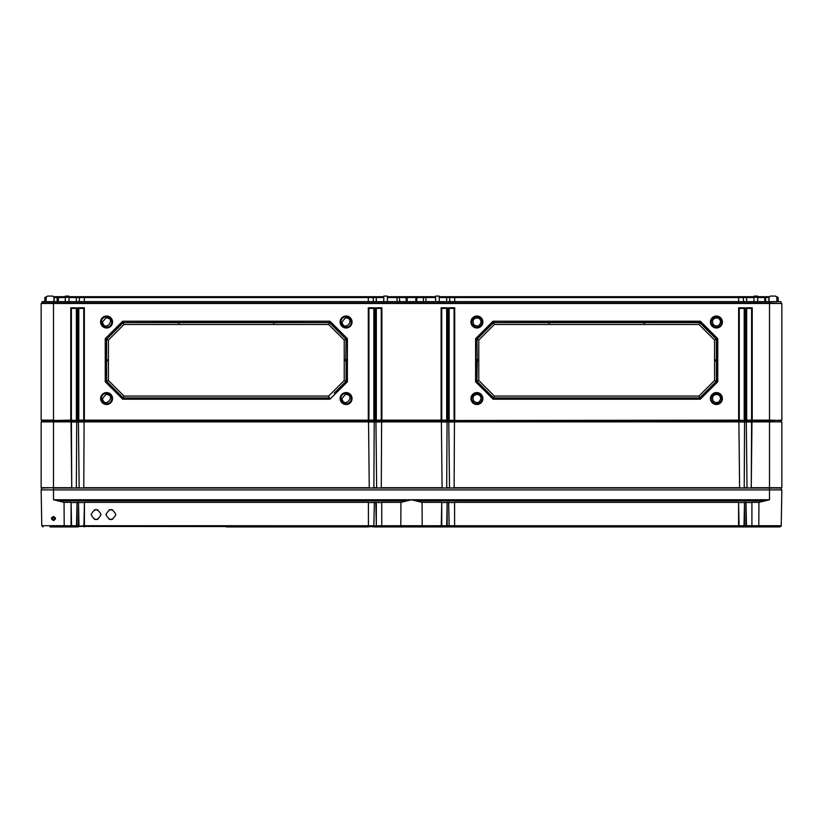 <?xml version="1.0" encoding="UTF-8"?>
<svg xmlns="http://www.w3.org/2000/svg" width="823" height="823" viewBox="0 0 823 823"><rect width="100%" height="100%" fill="white"/><g stroke="black" fill="none" stroke-linecap="round" stroke-linejoin="round"><path stroke-width="1.23" d="M439.194 296.692L743.087 296.692L743.663 301.63M435.655 296.692L387.345 296.692M383.806 296.692L368.293 296.692L368.293 301.63M68.967 296.692L368.293 296.692M65.387 296.692L58.628 296.692L58.227 301.63M53.752 296.692L58.628 296.692M46.16 297.556L44.843 297.556L46.325 296.692M776.675 296.692L778.157 297.556L778.229 301.63M769.248 296.692L765.308 296.692L765.884 301.63M757.613 296.692L765.308 296.692M754.033 296.692L743.087 296.692M454.708 296.692L454.708 297.556L746.667 297.556L746.667 301.63M79.913 296.692L79.409 297.556L373.241 297.556L373.313 301.63M42.076 421.87L42.076 420.676L41.15 420.142L41.15 303.481L42.076 302.946L42.076 301.63L780.924 301.63L780.924 302.946L781.85 303.481L769.505 302.946L769.505 301.63M41.15 420.142L53.495 420.142L53.495 303.481L41.15 303.481L42.076 302.946L769.505 302.946L769.505 303.481L53.495 303.481L53.495 301.63M769.505 303.481L781.85 303.481L781.85 420.142L781.233 420.502L769.505 420.142L769.505 303.481M751.975 421.87L751.255 487.916L751.605 421.87L769.505 421.87L769.505 420.676L781.85 420.142M42.076 420.676L70.778 420.142L70.778 307.802L71.395 308.419L76.333 308.419L76.333 420.502L70.778 420.142M70.778 307.802L76.951 307.802L76.951 420.142L78.185 420.142L78.185 307.802L84.358 307.802L84.358 420.142L368.293 420.142L368.293 307.802L374.465 307.802L374.465 420.142L375.7 420.142L375.7 307.802L381.872 307.802L381.872 420.142L441.128 420.142L441.128 307.802L447.301 307.802L447.301 420.142L448.535 420.142L448.535 307.802L449.152 308.419L454.09 308.419L454.09 420.502L738.643 420.142L738.643 307.802L739.26 308.419L744.198 308.419L744.198 420.502L738.643 420.142M738.643 307.802L744.815 307.802L744.815 420.142L746.05 420.142L746.05 307.802L752.222 307.802L752.222 420.142L769.505 420.142L769.505 420.676L53.495 420.676L53.495 421.87L71.395 421.87L71.745 487.916L71.025 421.87M722.399 321.999A5.977 5.977 0 0 1 716.422 327.976A5.977 5.977 0 0 1 710.444 321.999A5.977 5.977 0 0 1 716.422 316.022A5.977 5.977 0 0 1 722.399 321.999M482.906 321.999A5.977 5.977 0 0 1 476.929 327.976A5.977 5.977 0 0 1 470.951 321.999A5.977 5.977 0 0 1 476.929 316.022A5.977 5.977 0 0 1 482.906 321.999M722.388 398.538A5.967 5.967 0 0 1 716.422 404.505A5.967 5.967 0 0 1 710.455 398.538A5.967 5.967 0 0 1 716.422 392.571A5.967 5.967 0 0 1 722.388 398.538M482.895 398.538A5.967 5.967 0 0 1 476.929 404.505A5.967 5.967 0 0 1 470.962 398.538A5.967 5.967 0 0 1 476.929 392.571A5.967 5.967 0 0 1 482.895 398.538M493.039 399.206L475.591 381.759L475.591 338.675L493.039 321.217L700.311 321.217L717.759 338.675L717.759 381.759L700.311 399.206L493.039 399.206L700.27 399.155L717.656 381.769L717.677 361.204L716.422 361.204L716.422 381.255L699.756 397.921L493.594 397.921L493.08 399.155L475.591 381.759M100.601 321.999A5.977 5.977 0 0 0 106.579 327.976A5.977 5.977 0 0 0 112.556 321.999A5.977 5.977 0 0 0 106.579 316.022A5.977 5.977 0 0 0 100.601 321.999M340.094 321.999A5.977 5.977 0 0 0 346.072 327.976A5.977 5.977 0 0 0 352.049 321.999A5.977 5.977 0 0 0 346.072 316.022A5.977 5.977 0 0 0 340.094 321.999M100.612 398.538A5.967 5.967 0 0 0 106.579 404.505A5.967 5.967 0 0 0 112.545 398.538A5.967 5.967 0 0 0 106.579 392.571A5.967 5.967 0 0 0 100.612 398.538M340.105 398.538A5.967 5.967 0 0 0 346.072 404.505A5.967 5.967 0 0 0 352.038 398.538A5.967 5.967 0 0 0 346.072 392.571A5.967 5.967 0 0 0 340.105 398.538M329.961 399.206L347.409 381.759L347.409 338.675L329.961 321.217L122.689 321.217L105.241 338.675L105.241 381.759L122.689 399.206L329.961 399.206L329.406 397.921L123.244 397.921L118.419 393.096M448.535 307.802L454.708 307.802L454.09 308.419M744.815 420.142L744.198 420.502M752.222 420.142L746.05 420.142M76.951 420.142L76.333 420.502M84.358 420.142L78.185 420.142M374.465 420.142L368.293 420.142M381.872 420.142L375.7 420.142M447.301 420.142L441.128 420.142M454.09 420.502L448.535 420.142M739.26 420.502L739.26 308.419M744.815 307.802L744.198 308.419M746.667 420.502L746.667 308.419L751.605 308.419L751.605 420.502M78.802 420.502L78.802 308.419L83.74 308.419L83.74 420.502M71.395 420.502L71.395 308.419M752.222 307.802L751.605 308.419M746.05 307.802L746.667 308.419M84.358 307.802L83.74 308.419M78.185 307.802L78.802 308.419M76.951 307.802L76.333 308.419M780.924 421.87L780.924 420.676M751.605 421.993L746.667 421.993M744.198 421.993L739.26 421.993M454.09 421.993L449.152 421.993M446.683 421.993L441.745 421.993M381.255 421.993L376.317 421.993M373.848 421.993L368.91 421.993M83.74 421.993L78.802 421.993M76.333 421.993L71.395 421.993M776.912 301.63L776.84 297.288L775.605 296.074L770.318 296.074L775.605 296.074M753.95 301.63L754.043 296.074L757.602 296.074L757.767 301.63M47.395 296.074L52.682 296.074L47.395 296.074L46.16 297.288L46.088 301.63M65.295 301.63L65.398 296.074L68.957 296.074L69.05 301.63M764.372 296.692L764.732 297.556L757.633 297.556M764.773 301.63L764.732 297.556L768.888 297.556L768.888 301.63M769.083 297.556L768.888 296.692M776.84 297.556L778.157 297.556M57.692 296.692L57.188 297.556L53.917 297.556M57.116 301.63L57.188 297.556L65.367 297.556M79.337 301.63L79.409 297.556L68.978 297.556M53.989 301.63L53.917 297.288L52.682 296.074M44.843 297.556L44.771 301.63M754.022 297.556L746.667 297.556L746.667 296.692M769.011 301.63L769.083 297.288L770.318 296.074M757.705 301.63L757.623 297.288L754.022 297.288M439.276 301.63L439.184 296.074L435.665 296.074L435.573 301.63M387.427 301.63L387.335 296.074L383.816 296.074L383.724 301.63M435.645 297.556L387.355 297.556M383.796 297.556L373.241 297.556L372.737 296.692M450.263 296.692L449.759 297.556L439.204 297.556M454.708 301.63L454.708 297.556L449.759 297.556L449.687 301.63M368.91 420.502L368.91 308.419L373.848 308.419L373.848 420.502M368.293 307.802L368.91 308.419M374.465 307.802L373.848 308.419M449.152 420.502L449.152 308.419M441.745 420.502L441.745 308.419L446.683 308.419L446.683 420.502M376.317 420.502L376.317 308.419L381.255 308.419L381.255 420.502M447.301 307.802L446.683 308.419M441.128 307.802L441.745 308.419M381.872 307.802L381.255 308.419M375.7 307.802L376.317 308.419M722.285 321.999A5.864 5.864 0 0 1 716.422 327.863A5.864 5.864 0 0 1 710.558 321.999A5.864 5.864 0 0 1 715.804 316.166L715.804 317.05L717.039 317.05L717.039 316.166A5.864 5.864 0 0 1 722.285 321.999M715.804 316.166L717.039 316.166L717.039 317.05M715.804 316.793A5.247 5.247 0 0 0 711.195 322.41A5.247 5.247 0 0 0 716.627 327.245A5.247 5.247 0 0 0 721.668 321.999A5.247 5.247 0 0 0 717.039 316.793M717.039 317.904C712.975 318.234 711.689 320.445 713.191 324.54C716.812 327.112 719.271 326.268 720.537 321.999A4.115 4.115 0 0 0 717.028 317.935M482.792 321.999A5.864 5.864 0 0 1 476.929 327.863A5.864 5.864 0 0 1 471.065 321.999A5.864 5.864 0 0 1 476.311 316.166L476.311 317.05L477.546 317.05L477.546 316.166A5.864 5.864 0 0 1 482.792 321.999M476.311 316.166L477.546 316.166L477.546 317.05M476.311 316.793A5.247 5.247 0 0 0 471.702 322.41A5.247 5.247 0 0 0 477.134 327.245A5.247 5.247 0 0 0 482.175 321.999A5.247 5.247 0 0 0 477.546 316.793M477.546 317.904C473.482 318.234 472.196 320.445 473.698 324.54C477.319 327.112 479.778 326.268 481.044 321.999A4.115 4.115 0 0 0 477.535 317.935M722.285 398.538A5.864 5.864 0 0 1 716.422 404.402A5.864 5.864 0 0 1 710.558 398.538A5.864 5.864 0 0 1 715.804 392.705L715.804 393.589L717.039 393.589L717.039 392.705A5.864 5.864 0 0 1 722.285 398.538M715.804 393.589L715.804 393.332A5.247 5.247 0 0 0 711.195 398.949A5.247 5.247 0 0 0 716.627 403.784A5.247 5.247 0 0 0 721.668 398.538A5.247 5.247 0 0 0 717.039 393.332M715.804 393.332L715.804 392.705L717.039 392.705M717.039 394.443C712.975 394.773 711.689 396.984 713.191 401.079C716.812 403.651 719.271 402.807 720.537 398.538A4.115 4.115 0 0 0 717.028 394.474M482.792 398.538A5.864 5.864 0 0 1 476.929 404.402A5.864 5.864 0 0 1 471.065 398.538A5.864 5.864 0 0 1 476.311 392.705L476.311 393.589L477.546 393.589L477.546 392.705A5.864 5.864 0 0 1 482.792 398.538M476.311 392.705L477.546 392.705L477.546 393.589M476.311 393.332A5.247 5.247 0 0 0 471.702 398.949A5.247 5.247 0 0 0 477.134 403.784A5.247 5.247 0 0 0 482.175 398.538A5.247 5.247 0 0 0 477.546 393.332M477.546 394.443C473.482 394.773 472.196 396.984 473.698 401.079C477.319 403.651 479.778 402.807 481.044 398.538A4.115 4.115 0 0 0 477.535 394.474M494.366 396.069L478.78 380.483L478.78 340.053L494.366 324.468L698.984 324.468L714.57 340.053L714.57 380.483L698.984 396.069L494.366 396.069L493.594 397.921L476.929 381.255L475.694 381.769L475.673 359.332L477.217 359.332L476.929 339.282L493.594 322.616L493.08 321.382L475.694 338.767L475.694 359.322L476.929 359.332M493.594 397.921L488.769 393.096M476.929 381.255L476.929 361.204L475.694 361.215L477.217 361.204L476.929 381.255L478.78 380.483M714.57 340.053L716.422 339.282L716.422 359.332L715.526 360.587L716.422 361.204L716.422 381.255L717.759 381.759M475.663 360.587L477.824 360.587L477.217 361.204M475.591 338.675L476.929 339.282L488.667 327.554M716.422 359.332L717.677 359.332L717.677 361.204L716.133 361.204M477.217 359.332L477.824 360.587M478.78 340.053L476.929 339.282M494.366 324.468L493.594 322.616L494.86 322.616M698.984 396.069L700.311 399.206M714.57 380.483L716.422 381.255M716.133 359.332L717.677 359.332L717.656 338.767L700.27 321.382L645.139 321.351L645.129 322.606L645.15 321.382M717.759 338.675L716.422 339.282L704.683 327.554M704.581 393.096L699.756 397.921M698.49 322.616L699.756 322.616L716.422 339.282M643.884 323.172L643.267 321.351L643.884 321.33L643.884 323.172L644.522 323.172L645.129 322.606L699.756 322.616L700.311 321.217M548.2 321.382L548.221 322.606L548.2 321.382L493.039 321.217M548.211 321.351L548.828 321.33L548.828 323.172L550.073 322.606L550.083 321.351L550.073 322.606L643.277 322.606L643.267 321.351M643.257 321.382L550.093 321.382M548.828 323.172L548.221 322.606L493.594 322.616M643.884 321.33L645.139 321.351M548.828 321.33L550.083 321.351M698.984 324.468L699.756 322.616M100.715 321.999A5.864 5.864 0 0 0 106.579 327.863A5.864 5.864 0 0 0 112.442 321.999A5.864 5.864 0 0 0 107.196 316.166L105.961 316.166A5.864 5.864 0 0 0 100.715 321.999M107.196 316.793A5.247 5.247 0 0 1 111.805 322.41A5.247 5.247 0 0 1 106.373 327.245A5.247 5.247 0 0 1 101.332 321.999A5.247 5.247 0 0 1 105.961 316.793M105.961 316.166L105.961 317.05L107.196 317.05L107.196 316.166M102.463 321.999L105.992 317.863C117.061 318.429 104.665 332.945 102.463 321.999M340.208 321.999A5.864 5.864 0 0 0 346.072 327.863A5.864 5.864 0 0 0 351.935 321.999A5.864 5.864 0 0 0 346.689 316.166L345.454 316.166A5.864 5.864 0 0 0 340.208 321.999M345.454 316.166L345.454 317.05L346.689 316.793A5.247 5.247 0 0 1 351.298 322.41A5.247 5.247 0 0 1 345.866 327.245A5.247 5.247 0 0 1 340.825 321.999A5.247 5.247 0 0 1 345.454 316.793M341.957 321.999C344.158 332.945 356.554 318.429 345.485 317.863L341.957 321.999M100.715 398.538A5.864 5.864 0 0 0 106.579 404.402A5.864 5.864 0 0 0 112.442 398.538A5.864 5.864 0 0 0 107.196 392.705L105.961 392.705A5.864 5.864 0 0 0 100.715 398.538M107.196 393.332A5.247 5.247 0 0 1 111.805 398.949A5.247 5.247 0 0 1 106.373 403.784A5.247 5.247 0 0 1 101.332 398.538A5.247 5.247 0 0 1 105.961 393.332M102.463 398.538C104.665 409.484 117.061 394.968 105.992 394.402L102.463 398.538M105.961 392.705L105.961 393.589L107.196 393.589L107.196 392.705M340.208 398.538A5.864 5.864 0 0 0 346.072 404.402A5.864 5.864 0 0 0 351.935 398.538A5.864 5.864 0 0 0 346.689 392.705L345.454 392.705A5.864 5.864 0 0 0 340.208 398.538M346.689 393.332A5.247 5.247 0 0 1 351.298 398.949A5.247 5.247 0 0 1 345.866 403.784A5.247 5.247 0 0 1 340.825 398.538A5.247 5.247 0 0 1 345.454 393.332M345.454 392.705L345.454 393.589L346.689 393.589L346.689 392.705M341.957 398.538L345.485 394.402C356.554 394.968 344.158 409.484 341.957 398.538M347.409 381.759L329.92 399.155L122.73 399.155L123.244 397.921L106.579 381.255L106.579 361.204L106.579 381.255L105.344 381.769L105.344 361.215L107.474 360.587L106.579 359.332L106.579 339.282L123.244 322.616L177.871 322.606L177.861 321.351L178.478 321.33L179.733 321.351L179.733 322.606L272.927 322.606L272.917 321.351L274.172 321.33L274.789 321.351L274.779 322.606L329.406 322.616L346.072 339.282L345.783 359.332L347.327 359.332L346.072 359.332M345.783 361.204L347.327 361.204L345.176 360.587L347.337 360.587L347.306 381.769L346.072 381.255L334.231 393.096M122.689 399.206L105.241 381.759M106.867 361.204L105.323 361.204L105.323 359.332L106.579 359.332M345.176 360.587L345.783 359.332M346.072 381.255L346.072 361.204L346.072 381.255L344.22 380.483L328.634 396.069L124.016 396.069L108.43 380.483L108.43 340.053L106.579 339.282L118.317 327.554M108.43 340.053L124.016 324.468L328.634 324.468L344.22 340.053L344.22 380.483M344.22 340.053L347.306 338.767L347.337 360.587M347.409 338.675L329.92 321.382L328.634 324.468M105.241 338.675L122.73 321.382L123.244 322.616L124.51 322.616M106.867 359.332L105.323 359.332L105.344 338.767L106.579 339.282M108.43 380.483L106.579 381.255M124.016 324.468L123.244 322.616M328.634 396.069L329.406 397.921M124.016 396.069L123.244 397.921M274.789 321.351L274.172 323.172L272.927 322.606L272.917 321.351M179.733 321.351L179.116 323.172L177.871 322.606L177.861 321.351M328.14 322.616L329.406 322.616M274.8 321.382L329.961 321.217M179.743 321.382L272.907 321.382M122.689 321.217L177.85 321.382M334.333 327.554L346.072 339.282M758.796 525.712L781.222 525.712L781.85 489.891L41.15 489.891L41.778 525.712L64.204 525.712M49.966 526.926L71.056 526.926L71.087 502.359L64.05 502.359L64.204 525.732L63.371 526.926L49.977 526.926L75.027 526.926L57.805 526.926M64.05 502.359L53.495 499.777L53.495 488.039L781.253 488.039L781.85 487.7L781.85 421.87L769.505 421.87L769.505 487.7L781.85 487.7M53.495 520.506C50.789 519.025 50.789 517.708 53.495 516.556C56.17 517.76 56.17 519.076 53.495 520.506L52.137 518.521L53.495 517.163L54.853 518.439L53.495 519.879M53.495 517.163L52.137 518.511L53.495 519.848L54.853 518.5L53.495 516.556M421.263 526.926L401.737 526.926M77.455 526.926L56.756 526.926L73.977 526.926L71.57 526.432L71.087 502.359M52.559 526.926L69.79 526.926M751.625 487.7L769.505 487.7L769.505 499.777L758.95 502.359L758.796 525.732L759.629 526.926L779.988 526.926L751.944 526.926L751.42 525.722L746.482 525.722L745.988 502.359L744.506 502.359L744.517 526.926L449.379 526.926L454.574 526.926L449.142 526.432L448.658 502.359L447.177 502.359L447.167 526.926L433.649 526.926M753.21 526.926L770.441 526.926M766.244 526.926L744.517 526.926L744.013 525.732L744.085 526.679M745.556 526.926L747.973 526.926M781.017 526.37L781.222 525.712L779.988 526.926L773.034 526.926M373.93 526.679L78.987 526.432M375.391 526.926L377.808 526.926M226.418 526.926L368.426 526.926L368.416 502.359L84.419 502.359L84.419 526.926M426.314 526.926L396.686 526.926L426.314 526.926M449.07 526.679L438.885 526.926M761.008 526.926L765.195 526.926M596.582 526.926L738.581 526.926L738.581 502.359L454.584 502.359L454.584 525.753L449.152 526.309M447.609 526.926L441.735 526.432M389.351 526.926L374.352 526.926L368.92 526.432L368.91 525.887M447.177 502.359L446.683 525.732L441.745 525.722L441.221 526.926L441.745 526.185L441.221 526.926L381.779 526.926L381.255 525.732L376.317 525.722L376.317 502.493L374.342 502.359L373.858 526.432M751.584 526.432L746.492 526.432L746.482 525.887M746.492 526.432L746.482 525.732L744.013 525.732L744.506 526.514M441.745 502.534L446.683 502.534M441.251 526.514L441.745 502.493L441.745 525.732L422.209 525.732L421.376 526.926L422.209 525.732L422.055 502.359L411.5 499.777L400.945 502.359L381.749 502.359L381.749 526.514M441.251 502.359L422.055 502.359M758.95 502.359L751.913 502.359L751.913 525.753L751.913 502.359M746.482 502.534L751.42 502.534M738.581 526.926L739.075 525.732L744.013 525.722L744.506 502.359M739.075 502.534L744.013 502.534M738.581 526.514L738.581 525.753L454.584 525.753L454.584 526.514L454.584 502.359M449.152 502.534L454.09 502.534M368.416 526.514L368.416 525.753L83.925 525.732L84.419 502.359M78.987 502.534L83.925 502.534M78.494 526.514L78.494 502.359L78.987 526.185L83.925 525.722L83.925 526.309L78.987 526.309M78.494 502.359L77.012 502.359L77.012 525.753L71.58 526.309L73.628 526.432L76.508 526.432L76.518 525.732L64.204 525.732L63.371 526.926M76.518 525.732L77.012 502.359M71.58 502.534L76.518 502.534M400.945 502.359L400.791 525.732L381.749 525.753L381.749 502.359M376.317 502.534L381.255 502.534M381.43 526.432L375.833 526.926L375.823 525.753L373.848 526.185L374.342 502.359M368.91 502.534L373.848 502.534M449.152 525.887L448.658 502.359M449.142 526.432L449.152 525.732L454.09 525.722M373.848 526.309L368.92 526.309M448.658 526.514L448.658 525.753L446.683 525.732L446.663 526.309L441.745 526.309L444.142 526.926M378.858 526.926L381.255 526.309L376.337 526.309L376.317 525.732L376.337 526.309M375.823 526.514L376.317 525.887M376.327 526.432L375.823 502.359M446.683 525.732L446.673 526.432M758.796 525.732L751.913 525.753L751.913 526.514M401.624 526.926L400.791 525.732L401.624 526.926M91.147 514.581C94.439 520.949 97.731 520.949 101.023 514.581C97.731 508.213 94.439 508.213 91.147 514.581M105.961 514.581C109.253 520.949 112.545 520.949 115.837 514.581C112.545 508.213 109.253 508.213 105.961 514.581M78.987 525.732L76.518 526.185M744.013 526.309L739.075 526.309M749.023 526.926L751.42 526.309L746.492 526.309M738.581 502.359L739.075 525.887M83.925 525.732L83.925 526.432M71.087 526.514L71.58 525.732M94.264 519.169A4.938 4.938 0 0 0 97.906 519.169M97.906 509.993A4.938 4.938 0 0 0 94.264 509.993M109.078 519.169A4.938 4.938 0 0 0 112.72 519.169M112.72 509.993A4.938 4.938 0 0 0 109.078 509.993M746.296 421.87L747.017 487.916L746.296 421.87L744.568 421.87L744.218 487.7L746.646 487.7M744.218 487.7L744.568 421.87M738.889 421.87L739.61 487.916L738.889 421.87L454.461 421.87L454.111 487.7L739.239 487.7M454.111 487.7L454.461 421.87M448.782 421.87L449.502 487.916L448.782 421.87L447.054 421.87L446.704 487.7L449.132 487.7M446.704 487.7L447.054 421.87M441.375 421.87L442.095 487.916L441.375 421.87L381.625 421.87L381.275 487.7L441.725 487.7M381.275 487.7L381.625 421.87M375.946 421.87L376.667 487.916L375.946 421.87L374.218 421.87L373.868 487.7L376.296 487.7M373.868 487.7L374.218 421.87M368.539 421.87L369.26 487.916L368.539 421.87L84.111 421.87L83.761 487.7L368.889 487.7M83.761 487.7L84.111 421.87M78.432 421.87L79.152 487.916L78.432 421.87L76.704 421.87L76.354 487.7L78.782 487.7M76.354 487.7L76.704 421.87M41.747 489.891L41.15 487.7L41.15 421.87L53.495 421.87L53.495 487.7L71.375 487.7M41.15 487.7L53.495 487.7L41.747 488.039M75.983 487.916L71.745 487.916M83.39 487.916L79.152 487.916M373.498 487.916L369.26 487.916M380.905 487.916L376.667 487.916M446.333 487.916L442.095 487.916M453.74 487.916L449.502 487.916M743.848 487.916L739.61 487.916M751.255 487.916L747.017 487.916M781.253 489.891L781.253 488.039M738.643 296.692L738.643 301.63M84.358 296.692L84.358 301.63M454.708 307.802L454.708 420.142M54.112 296.692L54.112 301.63M68.978 297.288L65.377 297.288L65.233 301.63M76.333 296.692L76.333 301.63M417.066 296.692L416.654 301.63M423.65 296.692L423.238 301.63M415.841 296.692L415.841 301.63M407.159 296.692L407.159 301.63M405.934 296.692L406.346 301.63M399.35 296.692L399.762 301.63M397.087 296.692L397.087 301.63M376.317 296.692L376.317 301.63M425.913 296.692L425.913 301.63M446.683 296.692L446.683 301.63M475.663 359.949L477.824 359.949M715.526 360.587L717.687 360.587M715.526 359.949L717.687 359.949M644.522 321.33L644.522 323.172M549.466 321.33L549.466 323.172M345.176 359.949L347.337 359.949M105.313 360.587L107.474 360.587M105.313 359.949L107.474 359.949M274.172 323.172L274.172 321.33M273.534 323.172L273.534 321.33M179.116 323.172L179.116 321.33M178.478 323.172L178.478 321.33M745.988 526.514L745.988 502.359M764.927 500.94L416.078 500.94M406.922 500.94L58.073 500.94M373.848 525.722L368.416 525.753L368.416 502.359M769.505 499.777L53.495 499.777M422.209 525.712L400.791 525.712M744.013 526.432L739.075 526.432M448.648 526.926L449.152 526.185M781.222 525.712L779.988 526.926M41.778 525.712L43.012 526.926L41.778 525.712M78.483 526.926L78.987 526.185"/></g></svg>
